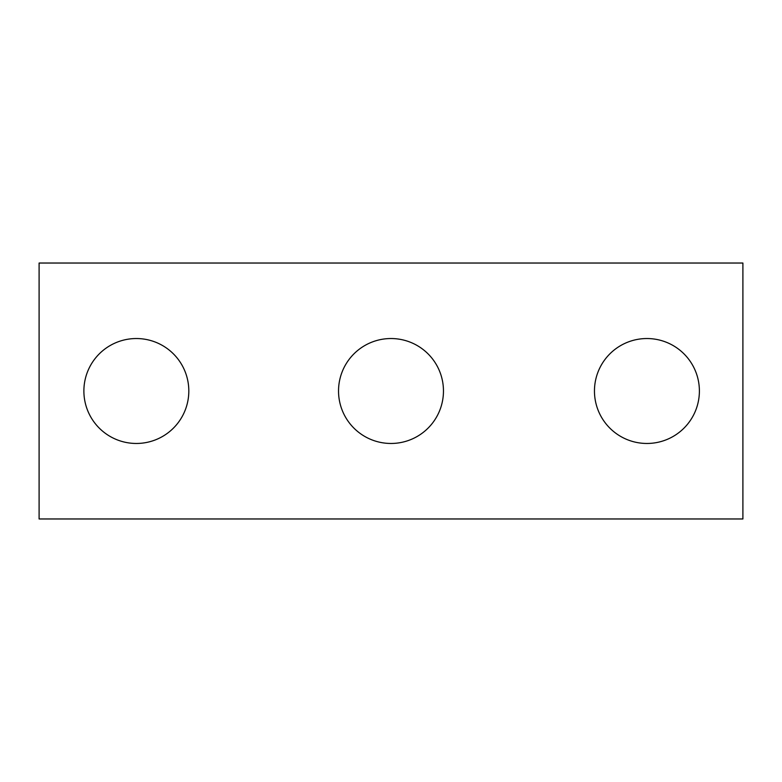 <?xml version="1.0" encoding="UTF-8"?>
<svg xmlns="http://www.w3.org/2000/svg" width="782" height="782" viewBox="0 0 782 782"><rect width="100%" height="100%" fill="white"/><g stroke="black" fill="none" stroke-linecap="round" stroke-linejoin="round"><path stroke-width="1.17" d="M742.9 518.965L39.1 518.965L39.1 263.035L742.9 263.035L742.9 518.965M188.814 391A52.462 52.462 0 0 0 110.115 345.566A52.462 52.462 0 0 0 110.115 436.434A52.462 52.462 0 0 0 188.814 391M443.462 391A52.462 52.462 0 0 0 364.764 345.566A52.462 52.462 0 0 0 364.764 436.434A52.462 52.462 0 0 0 443.462 391M699.391 391A52.462 52.462 0 0 0 620.693 345.566A52.462 52.462 0 0 0 620.693 436.434A52.462 52.462 0 0 0 699.391 391"/></g></svg>
